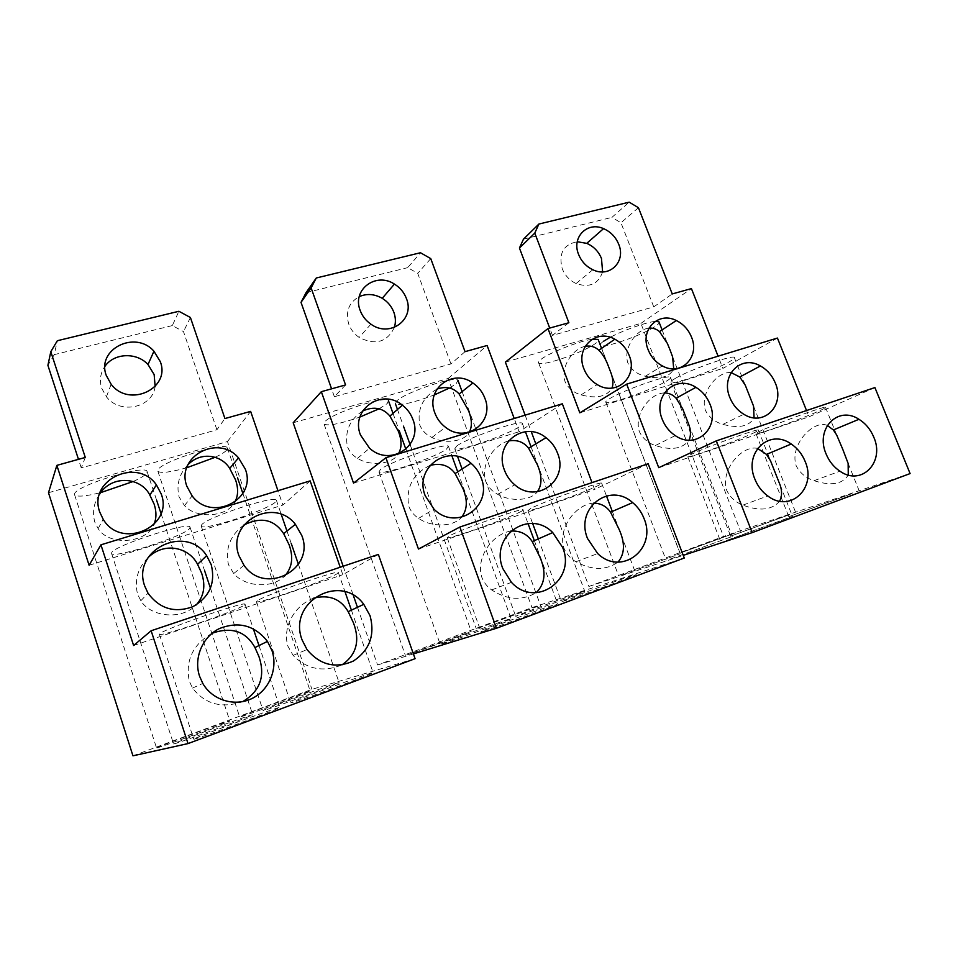 <?xml version="1.0" encoding="UTF-8"?>
<svg xmlns="http://www.w3.org/2000/svg" width="958" height="958" viewBox="0 0 958 958"><rect width="100%" height="100%" fill="white"/><g stroke="black" fill="none" stroke-linecap="round" stroke-linejoin="round"><path stroke-width="0.72" stroke-dasharray="4.79 3.59" d="M357.454 607.3L377.548 664.972L531.989 607.6L684.263 558.023M343.156 566.238L353.274 595.289M293.184 422.777L448.176 378.482L531.989 607.6M562.334 403.797L519.104 431.699L514.207 418.502M648.159 463.756L594.571 489.418L592.008 482.628M448.176 378.482L487.119 345.503M377.548 664.972L413.389 653.907M394.385 327.42C387.152 342.245 375.416 345.599 359.178 337.456C354.256 334.031 350.784 329.588 348.748 324.091C345.299 311.709 348.808 302.56 359.25 296.621M345.563 384.936L334.366 396.732L450.955 363.932L465.037 351.658M450.955 363.932L417.724 273.329L407.713 267.641L420.478 252.744M430.753 258.612L417.724 273.329M334.366 396.732L331.576 388.84M306.057 292.657L407.713 267.641M631.777 575.83C615.97 580.895 563.627 600.091 561.472 601.624L565.028 600.75C578.967 596.403 634.328 576.129 636.208 574.692L631.777 575.83M581.255 592.236C567.495 596.63 517.224 615.084 515.703 616.293L518.518 615.599C530.636 611.815 583.578 592.415 584.763 591.314L581.255 592.236M537.761 606.342L476.342 628.903L537.761 606.342M407.042 654.937C416.479 652.111 470.809 632.148 471.216 631.358L407.042 654.937M442.368 643.956C453.23 640.698 510.195 619.766 511.093 618.724L508.327 619.395C495.657 623.347 441.554 643.237 440.237 644.435L442.368 643.956M483.706 631.106C496.304 627.31 556.083 605.372 557.676 603.971L554.167 604.809C539.486 609.396 482.952 630.172 481 631.705L483.706 631.106M418.466 549.054L594.571 489.418M530.9 508.339L527.894 510.626C530.96 511.608 583.015 493.059 597.804 485.742C601.337 484.041 602.594 483.131 601.6 483.036C598.798 481.946 543.809 501.609 530.9 508.339M520.002 512.015C522.817 510.602 523.798 509.836 522.936 509.716C520.338 508.327 460.93 529.439 449.41 535.869L447.194 537.761C450.128 539.007 506.399 519.092 520.002 512.015M353.55 483.119L519.104 431.699M456.75 445.973L454.775 448.823C457.84 451.996 507.68 434.848 519.715 426.514C522.29 424.825 523.14 423.723 522.266 423.208C519.487 419.915 467.133 438.069 456.75 445.973M446.512 449.134L448.416 446.236C445.805 442.5 389.415 461.78 380.362 469.564L378.973 472.007C381.955 475.611 435.651 457.373 446.512 449.134M379.033 408.838L387.152 403.653L388.421 400.612C385.846 395.367 332.175 413.042 324.99 421.58L324.103 424.166C328.57 426.13 340.509 423.759 359.921 417.029M449.482 388.014L456.188 383.751L457.948 380.29C455.242 375.548 405.234 392.337 396.78 400.875L395.462 403.881C400.791 405.653 413.724 402.683 434.249 394.959M593.697 503.13C576.153 503.968 557.46 528.181 563.927 548.144C566.429 554.035 570.429 558.574 575.914 561.759C591.924 570.453 605.947 570.573 617.994 562.106M510.77 531.091C492.46 533.941 475.515 557.472 481.814 577.303C483.898 582.548 487.179 586.751 491.658 589.936C507.165 600.043 521.99 600.965 536.109 592.727M508.447 440.967C493.226 445.159 480.521 464.774 485.718 481.335C488.197 487.143 492.184 491.466 497.681 494.304C510.231 501.8 530.612 501.07 537.39 491.717M436.944 389.116C422.801 397.019 417.065 408.97 419.748 424.981C422.25 430.789 426.31 434.956 431.938 437.471C444.512 444.249 464.606 441.746 469.276 432.19M429.891 465.492C412.838 473.875 405.785 487.454 408.755 506.243C410.826 511.428 414.119 515.464 418.634 518.35C430.908 527.211 452.99 527.343 461.457 517.32M362.627 411.03C349.634 419.64 344.557 431.495 347.407 446.572C349.502 451.781 352.879 455.697 357.538 458.307C370.027 466.582 392.66 464.462 398.384 453.793M132.958 755.826L311.937 689.341L415.077 658.685M48.487 492.735L227.465 441.566L311.937 689.341M310.152 480.88L282.897 505.058L277.964 490.724M378.35 554.419L342.796 574.68L340.21 567.232M227.465 441.566L250.637 411.389M155.136 386.481C152.753 407.725 120.145 414.958 106.422 396.78L101.68 388.206C99.273 380.29 100.374 372.997 104.961 366.315M85.286 457.445L81.262 467.935L216.903 429.783L224.926 418.55M216.903 429.783L183.493 331.6L172.32 325.576L178.906 311.278M190.414 317.505L183.493 331.6M81.262 467.935L78.472 459.349M172.32 325.576L54.235 354.64L57.336 340.725M54.235 354.64L47.9 365.333M371.441 673.019C360.292 676.144 291.819 701.448 290.693 702.885L291.807 702.741C300.333 700.621 372.686 673.917 373.153 672.732L371.441 673.019M337.779 682.91C328.366 685.545 263.678 709.435 263.091 710.525L263.965 710.405C271.138 708.633 339.204 683.509 339.12 682.683L337.779 682.91M309.159 691.329C301.135 693.556 239.907 716.153 239.692 716.991L240.386 716.895C246.469 715.41 310.667 691.712 310.224 691.137L309.159 691.329M156.884 747.935C160.932 747.264 230.83 721.41 229.848 720.967L229.202 721.051C223.022 722.548 156.346 747.204 156.537 747.947L156.884 747.935M174.009 743.911C178.859 743.073 253.499 715.446 252.756 714.788L251.942 714.884C244.601 716.68 173.649 742.953 173.566 743.923L174.009 743.911M194.318 739.133C200.21 738.091 280.203 708.465 279.856 707.483L278.814 707.603C269.976 709.782 194.258 737.84 193.744 739.145L194.318 739.133M133.617 645.512L342.796 574.68M257.283 600.75L256.481 601.804C258.768 603.839 327.025 580.069 336.976 573.842L338.282 572.417C336.629 570.178 264.6 595.325 257.283 600.75M244.278 605.145L245.008 604.127C244.086 601.361 164.381 628.939 159.77 633.693L159.423 634.376C161.16 636.878 236.71 610.785 244.278 605.145M89.106 565.256L282.897 505.058M201.683 524.768L201.276 526.229C203.791 530.971 268.144 509.824 275.569 501.944L276.311 500.028C274.407 495.118 206.844 517.416 201.683 524.768M189.66 528.481L190.007 527.044C188.654 521.487 114.469 545.533 111.715 552.55L111.607 553.556C113.739 558.909 184.391 536.073 189.66 528.481M133.222 481.491C140.862 478.018 145.424 475.168 146.909 472.929L147.041 471.384C145.46 464.211 76.101 485.502 74.616 493.777L74.628 494.855C76.915 497.082 85.621 496.34 100.734 492.616M215.203 457.265C221.358 454.331 225.262 451.865 226.914 449.865L227.321 447.817C225.322 441.303 161.71 461.301 158.082 469.707L157.902 471.288C160.764 473.48 170.38 472.306 186.762 467.755M313.697 598.139C294.92 605.264 282.071 626.795 287.891 646.183L293.1 655.368C306.883 669.331 323.157 672.516 341.934 664.912M212.113 633.238C192.857 644.411 185.253 660.397 189.277 681.21L192.546 688.072C205.072 704.214 221.777 708.728 242.673 701.627M243.763 525.092C230.195 535.318 225.082 548.491 228.447 564.609L233.704 573.531C244.925 586.907 271.916 588.954 284.37 576.309M187.912 464.798C179.182 473.982 176.224 484.664 179.038 496.807L184.487 505.62C196.27 519.2 227.142 517.2 234.626 502.351M148.083 557.592C137.808 567.95 134.3 580.093 137.521 594.032L140.826 600.75C151.208 617.479 182.104 620.077 196.21 604.929M99.464 494.388C93.8 502.842 92.231 512.027 94.734 521.954L98.147 528.648C109.2 546.443 146.574 543.198 153.651 524.912M535.809 443.865L588.895 586.464L723.53 536.456L910.1 473.575M525.128 415.173L531.295 431.735M505.381 362.124L640.902 323.385L723.53 536.456M777.429 338.054L722.895 368.399L718.081 356.196M874.905 387.571L809.031 416.79L806.528 410.551M640.902 323.385L691.425 288.598M588.895 586.464L683.246 555.365M602.618 271.892C598.295 284.155 589.445 288.035 576.081 283.544C569.591 280.431 564.981 275.485 562.226 268.707C558.394 253.487 563.4 244.494 577.255 241.727M568.872 322.738L552.467 335.372L653.739 306.883L672.253 293.938M653.739 306.883L620.964 222.771L611.911 217.382L629.178 202.174M638.435 207.718L620.964 222.771M552.467 335.372L549.712 328.067M523.475 239.153L611.911 217.382M851.973 493.633L788.781 516.673L851.973 493.633M789.799 514.554L730.643 536.157L789.799 514.554M735.684 532.768L680.048 553.101L735.684 532.768M622.257 574.932L680.168 553.76L622.257 574.932M670.528 558.981L732.271 536.432L670.528 558.981M726.356 540.528L792.505 516.398L726.356 540.528M658.745 467.684L809.031 416.79M761.79 430.358C756.808 432.621 754.892 433.77 756.042 433.806C759.095 434.249 801.559 418.874 818.767 411.114C824.515 408.539 826.742 407.246 825.473 407.21C822.527 406.719 777.621 423.041 761.79 430.358M752.545 433.483C757.598 431.172 759.526 429.986 758.305 429.938C755.347 429.292 707.77 446.524 692.682 453.697C688.371 455.709 686.754 456.738 687.82 456.798C690.91 457.373 735.924 441.147 752.545 433.483M579.829 412.838L722.895 368.399M675.079 378.518C671.319 380.721 669.941 382.062 670.971 382.541C674.001 384.685 714.86 370.135 729.385 361.741C733.744 359.286 735.361 357.789 734.211 357.274C731.313 355.047 688.371 370.471 675.079 378.518M666.265 381.248C670.073 379.009 671.426 377.632 670.349 377.117C667.439 374.602 621.97 390.768 609.42 398.803C606.21 400.779 605.073 402.001 606.019 402.48C609.096 404.911 652.374 389.643 666.265 381.248M592.08 339.276C579.434 340.964 549.257 352.819 541.138 359.25C538.683 361.106 537.881 362.375 538.707 363.07C541.713 366.794 583.41 352.436 595.181 343.671C598.091 341.599 599.073 340.174 598.139 339.407M603.564 341.252C600.654 343.311 599.66 344.7 600.558 345.407C603.516 348.772 642.938 335.025 655.356 326.319C658.733 324.032 659.918 322.499 658.912 321.732M655.068 321.433C646.41 322.139 623.167 330.354 610.21 337.312M827.305 425.412C813.558 419.281 789.26 445.075 796.134 465.66C799.882 472.953 805.834 477.958 814.013 480.688C831.113 486.149 842.537 484.245 848.261 475M757.55 448.416C742.378 444.644 719.937 470.019 726.703 490.328C730.068 497.274 735.457 502.208 742.893 505.129C759.67 511.452 771.92 510.123 779.632 501.166M731.086 372.578C717.231 371.141 699.651 392.96 705.351 410.24C709.016 417.341 714.872 422.047 722.919 424.358C738.798 428.669 749.18 426.49 754.066 417.82M648.985 328.103C636.076 329.54 623.035 348.077 627.825 362.902C631.454 369.896 637.274 374.339 645.309 376.255C660.325 379.572 669.786 377.081 673.714 368.794M664.373 392.9C649.835 393.319 633.801 414.551 639.357 431.603C642.662 438.393 647.991 443.039 655.344 445.554C671.283 450.691 682.515 448.895 689.03 440.165M585.23 346.269C572.166 349.167 560.406 367.046 565.052 381.631C568.345 388.337 573.686 392.756 581.087 394.888C596.451 398.959 606.761 396.696 612.018 388.086M370.89 324.151L359.178 337.456M324.103 424.166L405.342 655.332M447.194 537.761L481 631.705M527.894 510.626L532.672 523.559M538.324 538.899L561.472 601.624M378.973 472.007L440.237 644.435M397.474 409.473L403.749 426.945M410.084 444.548L476.342 628.903M454.775 448.823L457.553 456.451M462.115 469.013L515.703 616.293M601.6 483.036L606.45 495.885M612.318 511.416L636.208 574.692M522.936 509.716L528.038 523.559M534.336 540.647L557.676 603.971M491.658 589.936L511.452 582.344M575.914 561.759L597.684 553.556M522.266 423.208L525.427 431.711M531.019 446.763L584.763 591.314M462.103 391.606L540.575 605.6M448.416 446.236L451.865 455.709M457.72 471.851L511.093 618.724M392.996 413.389L399.211 430.681M405.881 449.278L471.216 631.358M431.938 437.471L445.494 427.28M418.634 518.35L433.986 509.153M357.538 458.307L369.56 448.212M497.681 494.304L514.781 484.82M111.152 384.266L106.422 396.78M74.628 494.855L156.537 747.947M159.423 634.376L193.744 739.145M256.481 601.804L290.693 702.885M111.607 553.556L173.566 743.923M157.902 471.288L239.692 716.991M201.276 526.229L263.091 710.525M338.282 572.417L345.024 591.804M351.394 610.138L373.153 672.732M245.008 604.127L253.319 628.771M258.983 645.572L279.856 707.483M192.546 688.072L202.797 683.437M293.1 655.368L307.015 649.596M276.311 500.028L281.269 514.458M286.969 531.031L291.22 543.414M298.417 564.334L339.12 682.683M227.321 447.817L237.524 477.743M242.865 493.43L310.224 691.137M190.007 527.044L204.581 570.645M210.485 588.308L252.756 714.788M147.041 471.384L156.705 500.507M161.004 513.452L229.848 720.967M184.487 505.62L192.151 495.909M140.826 600.75L148.011 593.182M98.147 528.648L103.165 519.26M233.704 573.531L244.003 565.304M592.822 269.737L576.081 283.544M538.707 363.07L618.676 575.938M687.82 456.798L720.835 542.06M756.042 433.806L788.781 516.673M606.019 402.48L666.121 560.214M600.558 345.407L680.048 553.101M670.971 382.541L730.643 536.157M825.473 407.21L836.645 434.932M848.129 463.385L859.434 491.442M758.305 429.938L770.519 460.81M780.159 485.179L792.505 516.398M742.893 505.129L767.765 495.957M814.013 480.688L839.927 471.192M734.211 357.274L745.324 385.32M753.539 406.084L795.799 512.781M662.098 329.911L667.331 343.347M672.612 356.891L740.582 531.319M670.349 377.117L682.635 408.707M688.67 424.226L732.271 536.432M601.564 348.389L608.366 366.148M610.114 370.71L680.168 553.76M645.309 376.255L662.337 365.908M655.344 445.554L675.258 435.603M581.087 394.888L597.181 384.577M722.919 424.358L743.815 414.251"/><path stroke-width="1.44" d="M413.389 653.907L496.46 628.256L459.864 527.032L418.466 549.054L385.906 457.72L353.55 483.119L321.337 391.69L293.184 422.777L343.156 566.238M353.274 595.289L357.454 607.3M514.207 418.502L487.119 345.503L465.037 351.658L430.753 258.612L420.478 252.744L316.284 277.988L306.057 292.657L301.016 302.369L311.122 287.927L345.563 384.936L321.337 391.69M592.008 482.628L562.334 403.797L385.906 457.72M496.46 628.256L684.263 558.023L648.159 463.756L459.864 527.032M359.25 296.621C366.818 293.376 374.482 293.938 382.23 298.309C387.762 301.734 391.642 306.428 393.894 312.38C395.702 317.505 395.87 322.511 394.385 327.42M360.16 310.416C351.802 289.795 375.907 271.725 394.433 284.095C400.109 287.616 404.108 292.441 406.431 298.561C415.197 319.433 389.822 338.162 370.89 324.151C365.824 320.631 362.256 316.056 360.16 310.416M331.576 388.84L301.016 302.369M311.122 287.927L316.284 277.988M359.921 417.029L379.033 408.838M434.249 394.959L449.482 388.014M617.994 562.106C624.987 553.772 625.251 542.623 618.772 528.66L610.545 512.171C606.45 506.327 600.834 503.309 593.697 503.13M536.109 592.727C545.198 583.865 546.419 571.866 539.749 556.73L532.229 541.581L552.73 532.564L562.609 547.389C576.536 579.794 535.498 608.881 511.452 582.344L502.83 568.597C489.562 536.085 529.187 508.482 552.73 532.564M510.77 531.091C520.062 530.492 527.223 533.989 532.229 541.581M644.015 518.518C657.236 548.79 621.503 576.788 597.684 553.556L587.541 538.552C574.872 508.159 609.468 481.539 632.663 502.615C637.765 506.854 641.549 512.159 644.015 518.518M537.39 491.717C542.18 484.832 542.156 475.803 537.318 464.63L528.624 448.212C523.643 441.889 516.913 439.471 508.447 440.967M469.276 432.19C472.318 426.573 472.031 419.341 468.426 410.467L459.121 393.989C453.338 387.619 445.949 385.99 436.944 389.116M461.457 517.32C467.336 510.003 467.851 500.459 463.013 488.676L455.098 473.539C449.027 465.325 440.62 462.642 429.891 465.492M398.384 453.793C401.893 447.925 401.893 440.452 398.384 431.363L389.918 416.083C382.841 407.761 373.74 406.072 362.627 411.03M412.886 419.436C423.616 445.039 390.481 467.708 369.56 448.212L360.447 434.956C350.269 409.557 381.811 387.798 402.396 405.174C407.27 408.946 410.766 413.7 412.886 419.436M434.848 412.934C425.136 389.164 452.703 368.064 472.893 382.996C478.461 386.804 482.437 391.846 484.832 398.145C495.011 422.095 466.163 444.069 445.494 427.28C440.56 423.52 437.004 418.742 434.848 412.934M481.108 477.743C493.298 506.471 456.307 531.965 433.986 509.153L425.208 495.741C413.616 467.085 449.098 442.74 471.025 463.277C475.623 467.217 478.988 472.031 481.108 477.743M504.471 470.222C493.406 443.398 524.421 419.844 546.012 437.686C551.293 441.698 555.137 446.847 557.544 453.134C569.112 480.006 536.887 504.638 514.781 484.82C510.087 480.868 506.65 476.006 504.471 470.222M56.857 465.372L48.487 492.735L132.958 755.826L188.019 743.588L151.136 630.759L133.617 645.512L100.937 544.827L89.106 565.256L56.857 465.372L85.286 457.445L50.81 351.706L57.336 340.725L178.906 311.278L190.414 317.505L224.926 418.55L250.637 411.389L277.964 490.724M340.21 567.232L310.152 480.88L100.937 544.827M188.019 743.588L415.077 658.685L378.35 554.419L151.136 630.759M104.961 366.315C114.086 352.867 136.731 352.089 147.999 364.519L154.154 374.59L155.136 386.481M106.254 375.428C96.243 349.095 135.425 329.815 153.939 351.215L160.273 361.597C170.979 388.373 129.258 408.276 111.152 384.266L106.254 375.428M78.472 459.349L47.9 365.333L50.81 351.706M100.734 492.616L133.222 481.491M186.762 467.755L215.203 457.265M341.934 664.912C356.388 654.949 360.232 640.938 353.466 622.892L348.185 611.647C340.701 598.87 329.217 594.367 313.697 598.139M242.673 701.627C260.157 691.197 265.57 676.144 258.911 656.47L254.96 647.56L267.462 641.393L271.952 650.506C278.143 668.48 269.378 690.071 252.074 698.466C234.854 707.028 212.436 700.322 202.797 683.437L199.551 676.192C193.492 658.11 202.449 636.902 219.214 628.652C238.542 621 254.624 625.239 267.462 641.393M212.113 633.238C231.608 626.496 245.883 631.274 254.96 647.56M370.051 615.707C375.189 635.022 369.656 650.111 353.478 660.984C335.575 668.923 320.092 665.127 307.015 649.596L302.045 639.824C287.388 601.732 340.844 572.225 363.777 604.342L370.051 615.707M284.37 576.309C292.082 568.082 293.687 557.616 289.184 544.946L283.676 533.654C274.192 519.32 260.887 516.47 243.763 525.092M234.626 502.351C238.243 496.208 238.554 488.748 235.584 479.934L229.716 468.426C221.705 455.17 201 450.979 187.912 464.798M196.21 604.929C203.958 596.367 205.778 585.817 201.671 573.267L197.576 564.334C189.217 547.581 164.668 541.258 148.083 557.592M153.651 524.912C156.513 519.044 156.693 512.147 154.166 504.219L149.831 495.094C141.113 477.192 111.763 474.294 99.464 494.388M161.195 493.909C174.093 526.541 121.522 550.395 103.165 519.26L99.752 512.087C87.753 479.826 137.353 456.882 156.417 484.892L161.195 493.909M186.882 486.305C175.494 456.559 218.352 433.758 238.542 457.888L245.248 469.037C257.391 499.106 212.077 522.84 192.151 495.909L186.882 486.305M211.227 564.645C215.694 583.051 209.574 597.062 192.881 606.689C174.56 613.3 159.603 608.797 148.011 593.182L144.73 586.057C131.222 549.724 186.463 523.679 206.653 555.664L211.227 564.645M238.949 555.712C226.076 522.158 274 496.472 295.387 524.313L301.782 535.486C315.505 569.16 265.222 596.127 244.003 565.304L238.949 555.712M683.246 555.365L752.174 532.636L716.309 440.86L658.745 467.684L626.664 384.134L579.829 412.838L547.976 328.558L505.381 362.124L525.128 415.173M531.295 431.735L535.809 443.865M718.081 356.196L691.425 288.598L672.253 293.938L638.435 207.718L629.178 202.174L538.887 224.052L523.475 239.153L519.44 248.026L534.78 233.117L568.872 322.738L547.976 328.558M806.528 410.551L777.429 338.054L626.664 384.134M752.174 532.636L910.1 473.575L874.905 387.571L716.309 440.86M577.255 241.727L586.727 243.356C593.637 246.35 598.546 251.403 601.48 258.516L602.618 271.892M578.608 254.481C571.339 237.344 587.278 221.19 603.552 228.639C610.617 231.74 615.659 236.925 618.688 244.218C626.209 261.486 609.635 278.203 592.822 269.737C586.176 266.516 581.446 261.438 578.608 254.481M549.712 328.067L519.44 248.026M534.78 233.117L538.887 224.052M601.564 348.389L598.139 339.407L592.08 339.276M662.098 329.911L658.912 321.732L655.068 321.433M610.21 337.312L603.564 341.252M848.261 475L848.129 463.385L842.693 449.134L836.645 434.932L833.352 429.95L827.305 425.412M779.632 501.166C782.027 496.627 782.207 491.298 780.159 485.179L770.519 460.81L766.508 454.403L791.224 444.009C797.451 448.236 802.085 454.02 805.103 461.361C817.03 487.861 790.254 513.488 767.765 495.957C761.993 491.729 757.706 486.137 754.892 479.18C743.36 452.595 769.466 428.106 791.224 444.009M757.55 448.416L766.508 454.403M873.72 437.016C885.144 462.055 861.589 486.628 839.927 471.192C833.735 467.025 829.113 461.265 826.083 453.924C814.995 428.801 838.034 405.27 858.955 419.293C865.565 423.424 870.487 429.328 873.72 437.016M754.066 417.82L753.539 406.084L745.324 385.32L739.78 376.997L731.086 372.578M673.714 368.794L672.612 356.891L670.169 350.269L667.331 343.347L659.499 331.612C656.589 329.037 653.081 327.864 648.985 328.103M689.03 440.165C691.065 435.722 690.934 430.417 688.67 424.226L682.635 408.707L676.12 398.241C673.019 394.804 669.103 393.019 664.373 392.9M612.018 388.086C613.671 383.523 613.036 377.727 610.114 370.71L608.366 366.148C605.935 359.442 602.762 354.149 598.846 350.269C595.158 346.772 590.619 345.443 585.23 346.269M629.178 355.442C638.363 376.506 616.581 396.851 597.181 384.577C591.026 380.889 586.607 375.644 583.913 368.83C575.063 347.886 596.032 328.295 614.832 339.204C621.491 342.82 626.269 348.233 629.178 355.442M648.171 349.814C639.657 329.935 658.266 311.051 676.324 320.535C683.305 324.008 688.359 329.492 691.46 337.012C700.262 356.987 680.994 376.59 662.337 365.908C655.799 362.34 651.069 356.975 648.171 349.814M709.926 404.06C720.368 427.639 696.107 450.356 675.258 435.603C669.331 431.651 665.008 426.25 662.277 419.4C652.206 395.858 675.713 374.051 695.915 387.331C702.322 391.247 706.992 396.828 709.926 404.06M729.888 397.642C720.2 375.332 741.013 354.34 760.424 365.968C767.19 369.776 772.148 375.452 775.309 383.008C785.309 405.342 763.885 427.184 743.815 414.251C737.48 410.383 732.834 404.851 729.888 397.642M394.433 284.095L382.23 298.309M532.672 523.559L538.324 538.899M395.462 403.881L397.474 409.473M403.749 426.945L410.084 444.548M457.553 456.451L462.115 469.013M606.45 495.885L612.318 511.416M528.038 523.559L534.336 540.647M610.545 512.171L632.663 502.615M525.427 431.711L531.019 446.763M457.948 380.29L462.103 391.606M451.865 455.709L457.72 471.851M388.421 400.612L392.996 413.389M399.211 430.681L405.881 449.278M459.121 393.989L472.893 382.996M455.098 473.539L471.025 463.277M389.918 416.083L402.396 405.174M528.624 448.212L546.012 437.686M153.939 351.215L147.999 364.519M345.024 591.804L351.394 610.138M253.319 628.771L258.983 645.572M348.185 611.647L363.777 604.342M281.269 514.458L286.969 531.031M291.22 543.414L298.417 564.334M237.524 477.743L242.865 493.43M204.581 570.645L210.485 588.308M156.705 500.507L161.004 513.452M229.716 468.426L238.542 457.888M197.576 564.334L206.653 555.664M149.831 495.094L156.417 484.892M283.676 533.654L295.387 524.313M603.552 228.639L586.727 243.356M833.352 429.95L858.955 419.293M659.499 331.612L676.324 320.535M676.12 398.241L695.915 387.331M598.846 350.269L614.832 339.204M739.78 376.997L760.424 365.968"/></g></svg>
